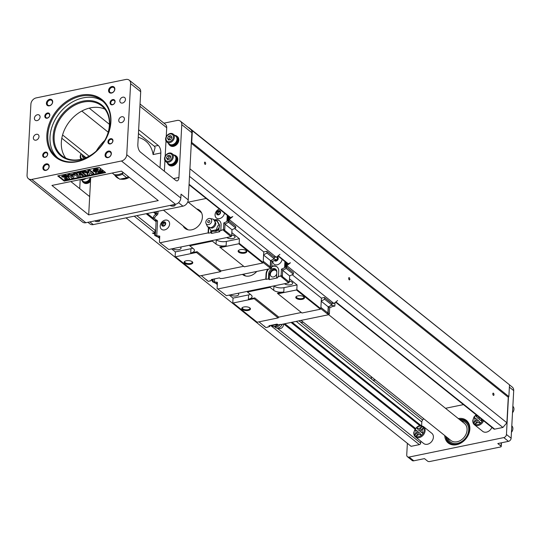 <?xml version="1.0" encoding="UTF-8"?>
<svg xmlns="http://www.w3.org/2000/svg" width="541" height="541" viewBox="0 0 541 541"><rect width="100%" height="100%" fill="white"/><g stroke="black" fill="none" stroke-linecap="round" stroke-linejoin="round"><path stroke-width="0.81" d="M219.477 226.03A5.072 3.909 128.7 0 1 219.091 227.518L218.902 231.034L219.768 231.731L211.605 233.408L211.72 231.264M219.024 228.816A4.348 3.354 128.7 0 1 214.459 231.291M231.988 229.736L231.819 232.9L231.988 229.736L225.022 224.15M231.69 235.274A1.812 0.784 -176.9 0 0 232.211 235.119M231.704 235.031A4.348 1.887 3.1 0 1 234.578 236.126A4.348 1.887 3.1 0 1 232.806 238.574A4.348 1.887 3.1 0 1 226.956 237.6A4.348 1.887 3.1 0 1 226.868 237.526M180.396 247.081A4.348 1.887 3.1 0 1 180.579 247.223A4.348 1.887 3.1 0 1 178.807 249.672A4.348 1.887 3.1 0 1 172.958 248.698A4.348 1.887 3.1 0 1 172.87 248.623M239.176 243.301L238.777 243.768L220.315 247.568L244.316 266.801L262.777 263.007L263.176 262.534L239.176 243.301L239.42 238.737L226.361 241.421A7.391 3.205 -176.9 0 1 216.278 239.791L216.19 239.724M216.278 239.791L216.048 244.099L212.37 241.151L212.403 240.502L230.993 236.681L231.656 235.896L231.819 232.9M216.048 244.099A7.391 3.205 -176.9 0 0 226.124 245.729L219.72 247.041L220.315 247.568M175.487 256.779L199.487 276.011L220.458 271.704L221.12 270.919L197.12 251.687L196.457 252.471L175.487 256.779L175.128 256.468L175.379 251.903L190.946 248.698A7.391 3.205 -176.9 0 0 192.718 248.163M197.12 251.687L190.716 253.005A7.391 3.205 -176.9 0 0 194.422 250.463A7.391 3.205 -176.9 0 0 193.441 248.745L189.769 245.797L189.803 245.147L212.403 240.502M239.42 238.737L232.069 232.846M171.612 248.887L175.379 251.903M196.708 208.934A11.598 8.94 128.7 0 1 199.588 210.314A11.598 8.94 128.7 0 1 201.475 221.262A11.598 8.94 128.7 0 1 191.771 229.803A11.598 8.94 128.7 0 1 185.083 228.417A11.598 8.94 128.7 0 1 183.108 225.908M212.37 241.151L189.769 245.797M184.691 263.271A4.348 1.887 3.1 0 1 184.697 261.384A4.348 1.887 3.1 0 1 188.559 260.613A4.348 1.887 3.1 0 1 192.312 261.797A4.348 1.887 3.1 0 1 190.54 264.245A4.348 1.887 3.1 0 1 184.691 263.271M220.458 271.704L196.457 252.471M221.12 270.919L243.68 266.287M238.689 252.174A4.348 1.887 3.1 0 1 238.696 250.287A4.348 1.887 3.1 0 1 242.557 249.516A4.348 1.887 3.1 0 1 246.311 250.699A4.348 1.887 3.1 0 1 244.539 253.147A4.348 1.887 3.1 0 1 238.689 252.174M262.777 263.007L238.777 243.768M228.87 219.578L228.978 218.26L229.147 219.497L232.786 216.562L229.093 218.192M263.176 262.534L263.751 251.903L234.557 228.512M263.751 251.903L266.767 251.288L273.827 256.948L276.295 257.273L229.147 219.497M229.026 219.524L229.12 219.984M228.512 220.471L229.1 220.349M232.245 229.614L235.687 227.977L235.768 226.476L228.498 220.627M276.295 257.273L279.927 254.338M154.807 234.131L152.413 233.083L154.861 233.171M188.234 202.151L206.175 198.466M228.843 218.956L228.782 216.583M185.002 261.202A3.767 1.637 -176.9 0 0 184.718 261.77A3.767 1.637 -176.9 0 0 185.218 262.649A3.767 1.637 -176.9 0 0 189.411 263.602A3.767 1.637 -176.9 0 0 192.244 262.175A3.767 1.637 -176.9 0 0 192.028 261.58M239 250.098A3.767 1.637 -176.9 0 0 238.716 250.672A3.767 1.637 -176.9 0 0 239.217 251.545A3.767 1.637 -176.9 0 0 243.409 252.505A3.767 1.637 -176.9 0 0 246.243 251.078A3.767 1.637 -176.9 0 0 246.027 250.483M163.132 225.746L162.794 225.151L163.788 223.332L165.14 223.054M218.009 214.466L217.671 213.871L218.665 212.052L220.018 211.774M161.854 224.4L162.855 222.581L164.667 222.209L165.485 223.649L164.484 225.469L162.672 225.84L161.854 224.4L162.794 225.151M162.855 222.581L163.788 223.332M216.731 213.12L217.732 211.301L219.545 210.929L220.363 212.37L219.362 214.189L217.55 214.561L216.731 213.12L217.671 213.871M217.732 211.301L218.665 212.052M163.781 221.905A2.353 1.812 128.7 0 1 165.377 224.725A2.353 1.812 128.7 0 1 161.847 225.448A2.353 1.812 128.7 0 1 163.781 221.905M218.659 210.625A2.353 1.812 128.7 0 1 220.255 213.438A2.353 1.812 128.7 0 1 216.725 214.168A2.353 1.812 128.7 0 1 218.659 210.625M161.509 229.262A5.437 4.193 128.7 0 1 160.244 225.658A6.465 6.465 0 0 1 164.518 220.329A5.437 4.193 128.7 0 1 165.188 220.14A5.437 4.193 128.7 0 1 168.312 220.775M216.386 217.982A5.437 4.193 128.7 0 1 215.122 214.378A6.465 6.465 0 0 1 219.382 209.049M227.585 215.622L227.308 220.728L227.95 220.437L228.403 222.405L225.029 223.94L224.698 230.074L224.035 230.851L222.811 229.871L220.802 230.283L221.086 225.063A7.324 5.64 128.7 0 0 219.321 220.654A7.324 5.64 128.7 0 0 214.419 219.957M228.18 216.102L227.95 220.437M159.71 237.039L157.702 236.938L154.733 235.484L155.024 230.216M154.733 235.484L155.355 235.518L156.139 221.066L155.47 220.478A3.834 2.955 128.7 0 1 153.286 217.854A3.834 2.955 128.7 0 1 155.808 214.27L156.552 213.391L156.653 211.565M155.355 235.518L159.757 236.126L159.426 242.253L168.704 249.482L189.803 245.147M156.728 235.971L157.539 220.911L156.471 219.964A2.82 2.178 128.7 0 1 154.672 218.077A2.82 2.178 128.7 0 1 156.721 215.399L157.918 213.993L156.552 213.391M156.139 221.066L157.539 220.911M155.47 220.478L156.471 219.964M153.286 217.854L154.672 218.077M155.808 214.27L156.721 215.399M227.261 215.359L226.922 221.54L227.308 220.728M210.862 230.392L210.74 232.711L208.474 233.178L208.758 227.964A7.324 5.64 128.7 0 1 208.779 227.68M214.723 220.268A7.324 5.64 128.7 0 1 219.497 220.802M208.474 233.178L208.116 232.887L208.4 227.673A7.324 5.64 128.7 0 1 208.413 227.45M160.968 223.365A5.437 4.193 -51.3 0 0 160.183 225.976A5.437 4.193 -51.3 0 0 161.495 229.249A5.437 4.193 -51.3 0 0 164.633 229.898A5.437 4.193 -51.3 0 0 169.184 225.895A5.437 4.193 -51.3 0 0 168.292 220.762A5.437 4.193 -51.3 0 0 162.435 221.533M215.845 212.086A5.437 4.193 -51.3 0 0 215.061 214.696A5.437 4.193 -51.3 0 0 216.373 217.969A5.437 4.193 -51.3 0 0 219.511 218.618A5.437 4.193 -51.3 0 0 224.447 213.113M219.355 209.029A5.437 4.193 -51.3 0 0 217.313 210.253M225.029 223.94L223.805 222.96L223.474 229.086L224.698 230.074M223.805 222.96L226.922 221.54M228.721 216.535L228.403 222.405M157.918 213.993L158.067 211.274M210.74 232.711L211.605 233.408M209.272 227.917L211.2 230.851L216.278 229.81L217.658 226.057L219.058 224.718L219.639 225.184L217.347 221.141L215.027 220.64M220.802 230.283L221.161 230.574L218.902 231.034M208.116 232.887L160.021 242.774M222.811 229.871L223.474 229.086M224.035 230.851L230.993 236.681M228.498 220.647L228.417 222.229M159.642 238.351L157.884 236.944M235.687 227.977L228.478 222.202M235.768 226.476L228.559 220.701M231.656 235.896L224.569 230.223M263.595 254.737L267.038 253.1L266.767 251.288M206.432 279.711L208.244 281.415L212.153 280.252L211.288 279.555L219.45 277.878L220.315 278.568L222.933 278.392L271.027 268.512L269.803 267.525L270.466 266.747L270.798 260.613L274.186 258.902L270.547 260.634L270.216 266.794L263.244 261.215M273.827 256.948L274.328 257.374L274.186 258.902M267.119 251.599L274.328 257.374M267.038 253.1L274.246 258.875M263.582 255.054L270.547 260.634M263.176 262.473L269.553 267.579L270.216 266.794M201.34 275.633L207.014 280.434M274.267 257.32L274.294 256.847M270.466 266.747L271.69 267.727L272.028 261.594L270.798 260.613M271.69 267.727L271.027 268.512M210.273 280.637L210.253 281.002M274.172 259.078L277.175 259.883L275.146 260.174L272.028 261.594M277.175 259.883L277.364 256.407M212.525 279.372L212.153 280.252M219.091 227.518A5.072 3.909 128.7 0 1 218.841 228.059L219.639 225.184M217.225 229.939L214.96 231.203A5.072 3.909 128.7 0 0 218.726 228.261L216.386 230.574M214.96 231.203L211.774 231.311L211.2 230.851M206.02 223.433L207.149 225.976A4.781 3.686 -51.3 0 0 207.609 226.72A4.781 3.686 -51.3 0 0 212.146 227.146A4.781 3.686 -51.3 0 0 215.135 222.513A4.781 3.686 -51.3 0 0 213.533 219.335A4.781 3.686 -51.3 0 0 212.708 219.044L209.976 218.496A3.408 2.624 -51.3 0 0 206.709 219.937A3.408 2.624 -51.3 0 0 206.02 223.433A3.408 2.624 -51.3 0 0 209.245 224.434A3.408 2.624 -51.3 0 0 211.707 220.971A3.408 2.624 -51.3 0 0 209.976 218.496M207.609 226.72L211.889 228.14A4.348 3.354 -51.3 0 0 215.839 223.46A4.348 3.354 -51.3 0 0 215.845 223.203L213.526 219.335M209.8 221.364A1.204 0.926 128.7 0 1 208.19 222.621A1.204 0.926 128.7 0 1 208.292 220.748A1.204 0.926 128.7 0 1 209.8 221.364M219.058 224.718L216.772 220.674M216.278 229.81L216.853 230.27M289.651 275.944L289.482 279.102L289.651 275.944L282.679 270.358M289.354 281.482A1.812 0.784 -176.9 0 0 289.875 281.32M289.367 281.232A4.348 1.887 3.1 0 1 292.241 282.328A4.348 1.887 3.1 0 1 290.463 284.776A4.348 1.887 3.1 0 1 284.62 283.802A4.348 1.887 3.1 0 1 284.532 283.734M238.06 293.283A4.348 1.887 3.1 0 1 238.243 293.425A4.348 1.887 3.1 0 1 236.464 295.88A4.348 1.887 3.1 0 1 230.622 294.906A4.348 1.887 3.1 0 1 230.534 294.831M296.833 289.509L296.441 289.976L277.979 293.77L301.979 313.002L320.441 309.209L320.84 308.742L296.833 289.509L297.083 284.945L284.025 287.629A7.391 3.205 -176.9 0 1 273.942 286L273.854 285.925M273.942 286L273.712 290.301L270.033 287.359L270.067 286.703L288.657 282.882L289.32 282.104L289.482 279.102M273.712 290.301A7.391 3.205 -176.9 0 0 283.788 291.93L277.384 293.249L277.979 293.77M233.144 302.987L257.151 322.22L278.121 317.905L278.784 317.127L254.784 297.895L254.121 298.673L233.144 302.987L232.792 302.669L233.036 298.105L248.61 294.906A7.391 3.205 -176.9 0 0 250.382 294.365M254.784 297.895L248.38 299.207A7.391 3.205 -176.9 0 0 252.086 296.664A7.391 3.205 -176.9 0 0 251.105 294.946L247.426 292.005L247.467 291.349L270.067 286.703M297.083 284.945L289.733 279.048M229.276 295.088L233.036 298.105M256.738 271.447A11.598 8.94 128.7 0 1 249.428 276.005A11.598 8.94 128.7 0 1 242.747 274.618A11.598 8.94 128.7 0 1 242.463 274.382M270.033 287.359L247.426 292.005M242.348 309.472A4.348 1.887 3.1 0 1 242.361 307.586A4.348 1.887 3.1 0 1 246.223 306.815A4.348 1.887 3.1 0 1 249.976 307.998A4.348 1.887 3.1 0 1 248.197 310.453A4.348 1.887 3.1 0 1 242.348 309.472M278.121 317.905L254.121 298.673M278.784 317.127L301.337 312.488M296.346 298.375A4.348 1.887 3.1 0 1 296.36 296.488A4.348 1.887 3.1 0 1 300.221 295.717A4.348 1.887 3.1 0 1 303.974 296.901A4.348 1.887 3.1 0 1 302.196 299.349A4.348 1.887 3.1 0 1 296.346 298.375M320.441 309.209L296.441 289.976M286.534 265.787L286.642 264.461L286.811 265.705L290.449 262.764L286.757 264.393M320.84 308.742L321.415 298.111L292.221 274.72M321.415 298.111L324.431 297.489L331.491 303.149L333.953 303.481L286.811 265.705M286.683 265.732L286.784 266.186M286.169 266.672L286.764 266.551M289.908 275.822L293.35 274.179L293.432 272.678L286.162 266.828M333.953 303.481L337.591 300.539M286.507 265.158L286.446 262.784M242.666 307.403A3.767 1.637 -176.9 0 0 242.382 307.978A3.767 1.637 -176.9 0 0 242.882 308.85A3.767 1.637 -176.9 0 0 247.075 309.804A3.767 1.637 -176.9 0 0 249.908 308.384A3.767 1.637 -176.9 0 0 249.692 307.782M296.664 296.306A3.767 1.637 -176.9 0 0 296.38 296.874A3.767 1.637 -176.9 0 0 296.881 297.753A3.767 1.637 -176.9 0 0 301.073 298.706A3.767 1.637 -176.9 0 0 303.907 297.286A3.767 1.637 -176.9 0 0 303.69 296.684M275.673 260.674L275.396 260.174M277.276 258.064L277.682 257.976M277.317 257.327L278.02 258.578L277.026 260.39L275.213 260.769L274.936 260.275M277.337 256.907A2.353 1.812 128.7 0 1 277.621 260.086A2.353 1.812 128.7 0 1 274.456 260.491M274.05 264.184A5.437 4.193 128.7 0 1 272.745 261.269A5.437 4.193 -51.3 0 0 274.037 264.17A5.437 4.193 -51.3 0 0 277.168 264.82A5.437 4.193 -51.3 0 0 282.111 259.315M285.249 261.83L284.972 266.929L285.607 266.645L286.067 268.606L282.693 270.142L282.361 276.275L281.699 277.06L280.475 276.072L278.466 276.485L278.743 271.271A7.324 5.64 128.7 0 0 276.978 266.862A7.324 5.64 128.7 0 0 271.771 266.267M285.844 262.304L285.607 266.645M217.374 283.241L215.365 283.139L212.397 281.692L212.525 279.298M212.397 281.692L213.019 281.726L213.154 279.17M276.843 272.089A3.767 2.908 -51.3 0 0 275.984 270.615A3.767 2.908 -51.3 0 0 273.814 270.162A3.767 2.908 -51.3 0 0 270.656 272.941A3.767 2.908 -51.3 0 0 271.271 276.498A3.767 2.908 -51.3 0 0 273.448 276.945A3.767 2.908 -51.3 0 0 276.755 273.719M276.106 269.574A4.713 3.631 -51.3 0 0 271.92 270.202A4.713 3.631 -51.3 0 0 269.546 274.395L269.262 279.609L268.404 278.919L268.681 273.699L269.546 274.395M278.466 276.485L278.825 276.776L276.566 277.242L276.843 272.022A4.713 3.631 -51.3 0 0 275.714 269.188A4.713 3.631 -51.3 0 0 271.345 269.31A4.713 3.631 -51.3 0 0 268.681 273.699M213.019 281.726L217.421 282.328L217.09 288.454L226.368 295.684L247.467 291.349M214.392 282.172L214.567 278.879M284.924 261.567L284.586 267.741L284.972 266.929M268.404 278.919L266.138 279.386L266.422 274.165A7.324 5.64 128.7 0 1 268.64 268.999M271.751 266.713A7.324 5.64 128.7 0 1 277.161 267.011M266.138 279.386L265.78 279.095L266.064 273.874A7.324 5.64 128.7 0 1 267.917 269.147M282.693 270.142L281.469 269.161L281.137 275.295L282.361 276.275M281.469 269.161L284.586 267.741M286.385 262.737L286.067 268.606M276.566 277.242L277.425 277.932L269.262 279.609M265.78 279.095L217.685 288.982M280.475 276.072L281.137 275.295M281.699 277.06L288.657 282.882M286.162 266.855L286.074 268.437M217.299 284.552L215.548 283.153M293.35 274.179L286.142 268.404M293.432 272.678L286.223 266.902M289.32 282.104L282.233 276.424M321.259 300.945L324.701 299.301L324.431 297.489M264.096 325.919L265.901 327.616L269.81 326.453L268.951 325.756L277.114 324.079L277.973 324.776L280.596 324.6L328.691 314.713L327.467 313.733L328.13 312.948L328.461 306.821L331.849 305.11L328.211 306.842L327.88 313.002L320.908 307.416M331.491 303.149L331.991 303.582L331.849 305.11M324.783 297.8L331.991 303.582M324.701 299.301L331.91 305.077M321.246 301.256L328.211 306.842M320.84 308.674L327.217 313.78L327.88 313.002M259.004 321.834L264.677 326.636M331.931 303.528L331.958 303.055M328.13 312.948L329.354 313.929L329.685 307.802L328.461 306.821M329.354 313.929L328.691 314.713M267.93 326.838L267.91 327.204M331.836 305.286L334.838 306.091L332.81 306.382L329.685 307.802M334.838 306.091L335.028 302.615M269.858 325.574L269.81 326.453M278.29 324.708L277.58 325.337L277.006 324.87L277.148 324.113M277.58 325.337L274.679 326.399L272.508 326.379L271.934 325.919L274.03 324.938L277.006 324.87M271.447 325.249L271.934 325.919M280.245 324.316A4.348 3.354 128.7 0 1 274.74 326.399M283.396 324.025A3.408 2.624 128.7 0 1 282.402 327.319A3.408 2.624 128.7 0 1 279.298 328.556L276.573 328.008A4.781 3.686 128.7 0 1 275.748 327.718L274.253 326.412M282.125 324.282A4.781 3.686 128.7 0 1 276.573 328.008M272.563 325.019A5.072 3.909 -51.3 0 0 273.827 324.985M274.03 324.938A5.072 3.909 -51.3 0 0 275.322 324.451M335.582 302.162L493.845 428.979A1.447 1.116 -51.3 0 0 494.684 429.148L502.907 427.458L506.89 422.771L508.27 397.27L508.865 396.567L509.5 384.827L188.471 127.635M125.87 79.459L36.206 97.894A5.795 4.47 -51.3 0 0 30.898 104.142L27.05 175.23A5.795 4.47 -51.3 0 0 28.45 178.719A5.795 4.47 -51.3 0 0 31.791 179.416L121.454 160.981A5.795 4.47 -51.3 0 0 126.756 154.733L130.611 83.645A5.795 4.47 -51.3 0 0 129.211 80.156A5.795 4.47 -51.3 0 0 125.87 79.459M163.95 123.159L177.042 120.467A5.795 4.47 -51.3 0 1 180.39 121.164A5.795 4.47 -51.3 0 1 181.783 124.653L178.922 177.482A5.795 2.705 -101.6 0 1 177.211 180.85A5.795 2.705 -101.6 0 1 175.757 180.383L140.437 152.089A5.795 2.705 -101.6 0 1 137.84 144.555L140.701 91.733A5.795 4.47 -51.3 0 0 139.301 88.237L129.211 80.156M109.424 124.322L89.238 108.146M420.77 441.158L420.661 443.072A1.447 1.116 -51.3 0 1 419.336 444.634L411.113 446.325L125.992 217.867M414.967 429.101L283.741 323.951M156.106 221.675L146.171 213.715M414.988 429.074L283.782 323.944M156.106 221.641L146.212 213.709M415.488 428.404L284.85 323.728M153.319 218.334L147.28 213.492M419.992 425.76L291.058 322.45M155.909 214.155L153.488 212.214M421.256 425.74L292.086 322.24M156.43 213.539L154.516 212.004M421.601 425.787L421.804 421.98A2.901 2.232 128.7 0 1 422.643 419.985L423.725 418.707M299.2 320.772L300.803 322.362L303.366 322.267M371.092 376.536L371.491 378.998L372.884 380.113L375.447 380.025M445.507 408.299L463.448 404.614M509.5 384.827L188.802 127.568M508.865 396.567L191.724 142.445L192.359 130.706M180.39 121.164L190.479 129.245A5.795 4.47 128.7 0 1 191.872 132.741L191.325 142.912L191.724 142.445M508.27 397.27L191.304 143.291M493.446 393.219A1.156 0.541 -101.6 0 1 493.967 394.443A1.156 0.541 -101.6 0 1 493.622 395.397A1.156 0.541 -101.6 0 1 492.865 394.375A1.156 0.541 -101.6 0 1 493.155 393.131A1.156 0.541 -101.6 0 1 493.446 393.219M349.29 277.709A1.156 0.541 -101.6 0 1 349.804 278.933A1.156 0.541 -101.6 0 1 349.466 279.886A1.156 0.541 -101.6 0 1 348.702 278.865A1.156 0.541 -101.6 0 1 348.999 277.614A1.156 0.541 -101.6 0 1 349.29 277.709M205.134 162.199A1.156 0.541 -101.6 0 1 205.648 163.423A1.156 0.541 -101.6 0 1 205.31 164.376A1.156 0.541 -101.6 0 1 204.545 163.348A1.156 0.541 -101.6 0 1 204.843 162.104A1.156 0.541 -101.6 0 1 205.134 162.199M506.89 422.771L189.925 168.792M502.907 427.458L189.512 176.339M28.45 178.719L82.509 222.04A5.795 4.47 128.7 0 0 85.85 222.73L175.514 204.302A5.795 4.47 128.7 0 0 180.816 198.053L181.032 194.138L188.234 199.913A5.795 4.47 128.7 0 1 182.932 206.162L178.557 202.659M191.325 142.912L188.234 199.913M164.363 171.254L164.937 160.569M165.167 156.281L165.999 141.005M166.229 136.717L166.716 127.75L139.909 106.273M158.236 145.455A5.795 2.705 -101.6 0 1 160.839 152.981L153.103 154.57L155.111 147.537L154.334 146.253L158.236 145.455L138.638 129.752M160.839 152.981L160.035 167.784M154.334 146.253L138.435 133.519M88.69 214.892L158.256 200.589L121.495 171.132L51.929 185.435L88.69 214.892L89.678 196.626L70.851 181.546M64.19 181.1L105.63 172.579L99.145 167.385L57.704 175.899L64.19 181.1L64.223 180.451L97.651 173.58M96.974 168.224L97.434 169.441L96.575 168.92M96.596 168.92L96.481 168.265L97.096 168.143L97.427 169.421M97.461 168.772L97.434 169.441M93.579 170.361L96.521 170.32L98.34 169.38L97.542 171.139L93.579 170.361L93.918 169.705M95.202 169.685L95.71 169.678M95.858 168.434L96.075 169.664L96.738 169.576M97.448 169.205L98.374 168.731L98.34 169.38M93.079 171.132L97.204 171.659L95.811 173.323L95.426 172.024L93.079 171.132L93.12 170.483L96.251 170.882M79.96 171.768L81.468 171.463L85.789 174.926L85.755 175.582L83.328 176.075L78.918 174.013L80.426 176.67L77.992 177.171L73.671 173.708L75.179 173.397L78.58 176.129L76.768 173.073L78.337 172.748L83.328 175.149L79.926 172.423L79.96 171.768M79.473 174.27L80.426 176.67M73.671 173.708L73.704 173.059L75.213 172.748L77.816 174.831M76.768 173.073L76.808 172.417L78.371 172.099L81.238 173.478M97.786 173.553L102.188 172.647M102.411 172.599L104.988 172.065M58.381 175.764L64.223 180.451M67.916 174.243L69.41 173.938L70.283 174.635L73.569 173.959L74.3 174.54L73.522 178.111L72.224 178.374L69.485 176.177L68.484 176.386L67.753 175.798L68.754 175.595L67.882 174.899L67.916 174.243M67.753 175.798L68.112 175.081M87.906 170.138L89.529 169.806L93.857 173.269L93.823 173.918L92.2 174.256L90.279 172.714L88.92 174.926L86.736 175.379L88.082 173.404L82.246 171.943L84.349 171.511L88.589 172.687L89.177 171.835L87.872 170.787L87.906 170.138M86.736 175.379L87.73 173.316M82.246 171.943L82.286 171.294L84.382 170.861L88.623 172.031L88.913 171.619M61.762 176.826L61.796 176.17L65.576 174.98L67.273 175.494L67.24 176.15L63.419 176.718L67.956 176.914L69.424 178.875L65.346 179.713L64.568 179.091L67.476 178.496L66.983 177.854L61.762 176.826L65.535 175.629L67.24 176.15M63.642 176.42L67.997 176.258L69.458 178.226L69.424 178.875M64.568 179.091L64.602 178.442L65.373 178.28M66.631 178.023L67.043 177.935M98.787 171.274L97.651 173.62L99.463 172.68L102.405 172.64L102.445 171.991L99.774 171.463M98.78 171.335L100.207 169.022L100.592 170.32L102.939 171.213L102.905 171.862L98.78 171.335L100.173 169.678L100.558 170.976L102.905 171.862M96.284 169.658L95.257 169.387L94.716 170.002L94.384 168.697L95.013 168.569L95.135 169.144L95.52 168.657M94.35 169.347L95.98 169.631L95.493 169.117L95.946 168.379L96.075 169.664L95.825 169.083M94.262 168.724L94.594 170.002L93.992 170.151L93.6 169.502L93.634 168.853L94.262 168.724L94.634 169.353M94.269 168.745L94.459 170.016L94.269 168.745M93.6 169.502L94.222 169.374M95.493 169.117L95.919 169.049M95.02 168.589L95.135 169.144M95.946 168.379L95.906 169.029M95.29 168.508L95.257 169.164M95.257 168.522L95.216 169.171M95.013 168.569L94.979 169.218M100.592 170.32L100.558 170.976M100.207 169.022L100.173 169.678M98.482 171.213L97.651 173.62M102.405 172.64L98.448 171.862M67.956 176.914L67.997 176.258M66.611 177.09L66.644 176.44M87.872 170.787L89.495 170.456L93.823 173.918M88.589 172.687L88.623 172.031M84.349 171.511L84.382 170.861M89.495 170.456L89.529 169.806M67.882 174.899L69.376 174.594L70.249 175.291L73.535 174.615L74.259 175.196M72.819 175.494L70.972 175.872L72.453 177.056L72.819 175.494M71.649 175.73L72.487 176.407L72.697 175.521M72.453 177.056L72.487 176.407M73.535 174.615L73.569 173.959M70.249 175.291L70.283 174.635M69.376 174.594L69.41 173.938M79.926 172.423L81.427 172.112L85.755 175.582M78.337 172.748L78.371 172.099M75.179 173.397L75.213 172.748M81.427 172.112L81.468 171.463M97.238 171.078L97.204 171.659M96.555 169.671L96.521 170.32M96.318 168.758L96.284 169.407L96.629 168.934M96.447 168.92L97.069 168.812M97.096 168.143L97.062 168.792M90.712 177.462L89.678 196.626M86.026 157.641L61.816 138.239M89.076 156.173L62.587 134.946M108.2 132.187L81.826 111.054M89.907 221.898L93.268 224.596A5.795 4.47 128.7 0 1 89.928 223.9L87.933 222.304M99.301 219.964A2.597 1.129 3.1 0 1 99.49 220.106A2.597 1.129 3.1 0 1 98.428 221.567A2.597 1.129 3.1 0 1 94.932 220.985A2.597 1.129 3.1 0 1 94.824 220.884M174.648 204.478A2.597 1.129 3.1 0 1 174.838 204.62A2.597 1.129 3.1 0 1 173.776 206.08A2.597 1.129 3.1 0 1 170.28 205.499A2.597 1.129 3.1 0 1 170.165 205.397M93.268 224.596L182.932 206.162M171.937 205.032A1.812 0.784 -176.9 0 0 174.351 204.539M96.589 220.525A1.812 0.784 -176.9 0 0 99.003 220.025M80.21 179.619L79.716 188.653M176.116 155.977A5.795 4.47 128.7 0 1 176.38 156.166A5.795 4.47 128.7 0 1 176.244 163.483A5.795 4.47 128.7 0 1 169.13 165.215A5.795 4.47 128.7 0 1 168.887 164.998M140.038 104L165.316 124.261A5.795 4.47 128.7 0 1 166.716 127.75M177.178 136.406A5.795 4.47 128.7 0 1 177.441 136.602A5.795 4.47 128.7 0 1 177.299 143.92A5.795 4.47 128.7 0 1 170.185 145.651A5.795 4.47 128.7 0 1 169.948 145.434M174.797 135.406A5.795 4.47 128.7 0 1 176.934 136.197A5.795 4.47 128.7 0 1 176.799 143.514A5.795 4.47 128.7 0 1 169.685 145.245A5.795 4.47 128.7 0 1 168.447 143.324M176.393 136.88A4.93 3.801 128.7 0 1 177.198 141.526A4.93 3.801 128.7 0 1 173.073 145.157A4.93 3.801 128.7 0 1 170.232 144.569M173.167 134.107L175.764 136.183A5.072 3.909 128.7 0 1 175.642 142.587A5.072 3.909 128.7 0 1 169.414 144.102L166.824 142.026A5.072 3.909 -51.3 0 0 173.046 140.511A5.072 3.909 -51.3 0 0 173.167 134.107A5.072 3.909 -51.3 0 0 168.467 134.242A5.072 3.909 -51.3 0 0 165.6 138.969A5.072 3.909 -51.3 0 0 166.824 142.026M166.019 138.591A4.254 3.28 -51.3 0 0 171.369 140.768A4.254 3.28 -51.3 0 0 171.727 134.141A4.254 3.28 -51.3 0 0 166.019 138.591M167.527 138.28L168.724 136.102L170.902 135.656L171.882 137.387L170.686 139.564L168.515 140.011L167.527 138.28L168.975 139.436L170.165 137.252L171.632 136.954M169.218 139.869L168.975 139.436M168.724 136.102L170.165 137.252M173.735 154.976A5.795 4.47 128.7 0 1 175.879 155.761A5.795 4.47 128.7 0 1 175.737 163.078A5.795 4.47 128.7 0 1 168.623 164.809A5.795 4.47 128.7 0 1 167.392 162.895M175.338 156.444A4.93 3.801 128.7 0 1 176.136 161.09A4.93 3.801 128.7 0 1 172.011 164.721A4.93 3.801 128.7 0 1 169.171 164.133M172.106 153.671L174.702 155.747A5.072 3.909 128.7 0 1 174.581 162.151A5.072 3.909 128.7 0 1 168.359 163.666L165.762 161.59A5.072 3.909 -51.3 0 0 171.984 160.075A5.072 3.909 -51.3 0 0 172.106 153.671A5.072 3.909 -51.3 0 0 167.406 153.806A5.072 3.909 -51.3 0 0 164.538 158.533A5.072 3.909 -51.3 0 0 165.762 161.59M164.964 158.155A4.254 3.28 -51.3 0 0 170.307 160.332A4.254 3.28 -51.3 0 0 170.665 153.705A4.254 3.28 -51.3 0 0 164.964 158.155M166.472 157.844L167.663 155.666L169.84 155.22L170.821 156.951L169.631 159.128L167.453 159.575L166.472 157.844L167.913 159L169.103 156.822L170.577 156.518M168.156 159.433L167.913 159M167.663 155.666L169.103 156.822M80.683 95.196A36.964 28.49 128.7 0 1 105.711 139.389A36.964 28.49 128.7 0 1 50.252 150.79A36.964 28.49 128.7 0 1 80.683 95.196M108.389 151.095A3.625 2.793 128.7 0 1 110.844 155.423A3.625 2.793 128.7 0 1 105.407 156.538A3.625 2.793 128.7 0 1 108.389 151.095M111.886 86.533A3.625 2.793 128.7 0 1 114.34 90.861A3.625 2.793 128.7 0 1 108.903 91.977A3.625 2.793 128.7 0 1 111.886 86.533M49.731 99.307A3.625 2.793 128.7 0 1 52.179 103.642A3.625 2.793 128.7 0 1 46.742 104.758A3.625 2.793 128.7 0 1 49.731 99.307M46.228 163.869A3.625 2.793 128.7 0 1 48.683 168.204A3.625 2.793 128.7 0 1 43.246 169.319A3.625 2.793 128.7 0 1 46.228 163.869M47.459 112.995A2.901 2.232 128.7 0 1 49.42 116.457A2.901 2.232 128.7 0 1 45.072 117.35A2.901 2.232 128.7 0 1 47.459 112.995M45.336 152.122A2.901 2.232 128.7 0 1 47.304 155.592A2.901 2.232 128.7 0 1 42.949 156.484A2.901 2.232 128.7 0 1 45.336 152.122M112.711 99.578A2.901 2.232 128.7 0 1 114.672 103.047A2.901 2.232 128.7 0 1 110.323 103.94A2.901 2.232 128.7 0 1 112.711 99.578M110.587 138.712A2.901 2.232 128.7 0 1 112.555 142.175A2.901 2.232 128.7 0 1 108.2 143.067A2.901 2.232 128.7 0 1 110.587 138.712M122.8 97.184A3.26 2.516 128.7 0 1 124.68 97.576A3.26 2.516 128.7 0 1 124.599 101.688A3.26 2.516 128.7 0 1 120.602 102.662A3.26 2.516 128.7 0 1 120.068 99.585A3.26 2.516 128.7 0 1 122.8 97.184M121.739 116.748A3.26 2.516 128.7 0 1 123.619 117.14A3.26 2.516 128.7 0 1 123.544 121.258A3.26 2.516 128.7 0 1 119.541 122.225A3.26 2.516 128.7 0 1 119.006 119.148A3.26 2.516 128.7 0 1 121.739 116.748M37.403 114.739A3.26 2.516 128.7 0 1 39.283 115.125A3.26 2.516 128.7 0 1 39.209 119.243A3.26 2.516 128.7 0 1 35.206 120.217A3.26 2.516 128.7 0 1 34.671 117.14A3.26 2.516 128.7 0 1 37.403 114.739M36.342 134.303A3.26 2.516 128.7 0 1 38.228 134.689A3.26 2.516 128.7 0 1 38.147 138.807A3.26 2.516 128.7 0 1 34.144 139.781A3.26 2.516 128.7 0 1 33.616 136.704A3.26 2.516 128.7 0 1 36.342 134.303M110.817 139.368A2.394 1.846 -51.3 0 0 108.815 141.133A2.394 1.846 -51.3 0 0 109.208 143.385A2.394 1.846 -51.3 0 0 112.143 142.675A2.394 1.846 -51.3 0 0 112.197 139.652A2.394 1.846 -51.3 0 0 110.817 139.368M112.934 100.241A2.394 1.846 -51.3 0 0 110.932 101.999A2.394 1.846 -51.3 0 0 111.324 104.257A2.394 1.846 -51.3 0 0 114.259 103.541A2.394 1.846 -51.3 0 0 114.313 100.525A2.394 1.846 -51.3 0 0 112.934 100.241M45.566 152.778A2.394 1.846 -51.3 0 0 43.564 154.543A2.394 1.846 -51.3 0 0 43.956 156.802A2.394 1.846 -51.3 0 0 46.884 156.085A2.394 1.846 -51.3 0 0 46.945 153.069A2.394 1.846 -51.3 0 0 45.566 152.778M47.682 113.651A2.394 1.846 -51.3 0 0 45.681 115.416A2.394 1.846 -51.3 0 0 46.073 117.668A2.394 1.846 -51.3 0 0 49.008 116.957A2.394 1.846 -51.3 0 0 49.062 113.935A2.394 1.846 -51.3 0 0 47.682 113.651M46.492 164.62A3.043 2.347 -51.3 0 0 43.943 166.865A3.043 2.347 -51.3 0 0 44.443 169.739A3.043 2.347 -51.3 0 0 48.176 168.826A3.043 2.347 -51.3 0 0 48.25 164.985A3.043 2.347 -51.3 0 0 46.492 164.62M49.988 100.058A3.043 2.347 -51.3 0 0 47.439 102.303A3.043 2.347 -51.3 0 0 47.939 105.177A3.043 2.347 -51.3 0 0 51.672 104.264A3.043 2.347 -51.3 0 0 51.747 100.423A3.043 2.347 -51.3 0 0 49.988 100.058M112.149 87.284A3.043 2.347 -51.3 0 0 109.6 89.522A3.043 2.347 -51.3 0 0 110.094 92.396A3.043 2.347 -51.3 0 0 113.826 91.49A3.043 2.347 -51.3 0 0 113.901 87.649A3.043 2.347 -51.3 0 0 112.149 87.284M108.653 151.845A3.043 2.347 -51.3 0 0 106.104 154.084A3.043 2.347 -51.3 0 0 106.597 156.958A3.043 2.347 -51.3 0 0 110.33 156.051A3.043 2.347 -51.3 0 0 110.405 152.21A3.043 2.347 -51.3 0 0 108.653 151.845M81.008 96.142A36.24 27.936 -51.3 0 0 50.665 122.834A36.24 27.936 -51.3 0 0 56.582 157.032A36.24 27.936 -51.3 0 0 101.039 146.212A36.24 27.936 -51.3 0 0 101.904 100.464A36.24 27.936 -51.3 0 0 81.008 96.142M57.691 157.864A36.24 27.936 128.7 0 1 53.167 123.754A36.24 27.936 128.7 0 1 83.172 97.874A36.24 27.936 128.7 0 1 102.959 101.37M79.818 159.832A32.616 25.143 128.7 0 1 57.731 120.839A32.616 25.143 128.7 0 1 106.672 110.777A32.616 25.143 128.7 0 1 79.818 159.832M80.21 159.467A31.892 24.582 -51.3 0 0 106.908 135.974A31.892 24.582 -51.3 0 0 101.708 105.88A31.892 24.582 -51.3 0 0 83.321 102.073A31.892 24.582 -51.3 0 0 56.622 125.566A31.892 24.582 -51.3 0 0 61.823 155.659A31.892 24.582 -51.3 0 0 80.21 159.467M104.954 109.214A31.892 24.582 -51.3 0 0 90.53 107.848A31.892 24.582 -51.3 0 0 65.028 128.643A31.892 24.582 -51.3 0 0 65.779 158.1M90.496 181.445A5.795 4.47 128.7 0 1 83.733 182.77A5.795 4.47 128.7 0 1 83.49 182.554M90.557 180.356A5.795 4.47 128.7 0 1 83.233 182.364A5.795 4.47 128.7 0 1 81.995 180.444M90.638 178.888A4.93 3.801 128.7 0 1 86.614 182.27A4.93 3.801 128.7 0 1 83.781 181.688M90.327 177.543A5.072 3.909 128.7 0 1 82.962 181.221L80.812 179.497M80.893 179.477A5.072 3.909 -51.3 0 0 85.776 178.476M81.15 153.732A5.072 3.909 -51.3 0 0 80.203 156.518A5.072 3.909 -51.3 0 0 81.096 159.27M81.36 153.901A4.254 3.28 -51.3 0 0 80.629 156.139A4.254 3.28 -51.3 0 0 82.124 159.007M85.322 157.073L83.118 157.566L82.137 155.835L82.638 154.922M82.137 155.835L83.578 156.985L84.078 156.079M83.821 157.417L83.578 156.985M129.319 177.401A14.499 11.172 128.7 0 1 125.025 179.044A14.499 11.172 128.7 0 1 121.34 179.227M119.074 178.679A14.499 11.172 128.7 0 1 116.667 177.313A14.499 11.172 128.7 0 1 114.78 175.216M117.498 177.901A14.499 11.172 128.7 0 1 116.403 176.535M123.923 179.22A13.045 10.056 128.7 0 1 122.726 179.071M124.633 179.118A13.045 10.056 128.7 0 1 122.996 179.03M128.508 176.751A11.598 8.94 128.7 0 1 127.906 176.988M128.271 176.562L126.892 177.739L119.737 179.206L114.083 174.608A15.222 11.733 -51.3 0 0 123.01 172.768L123.226 172.518M112.291 173.025L114.083 174.608M123.01 172.768L122.367 174.249L126.689 177.712A15.946 12.287 -51.3 0 1 119.669 179.152M328.698 314.706L464.455 423.481A10.874 8.379 128.7 0 1 466.227 433.74A10.874 8.379 128.7 0 1 457.125 441.747A10.874 8.379 128.7 0 1 450.856 440.448L301.033 320.4M447.874 438.061A12.321 9.495 -51.3 0 0 450.382 441.929M465.794 422.697A12.321 9.495 -51.3 0 0 461.466 421.087M447.725 437.946A12.321 9.495 -51.3 0 0 450.308 441.869A12.321 9.495 -51.3 0 0 465.422 438.19A12.321 9.495 -51.3 0 0 465.72 422.636A12.321 9.495 -51.3 0 0 461.324 420.972M446.568 437.013A13.336 10.279 -51.3 0 0 457.923 444.127M469.581 429.574A13.336 10.279 -51.3 0 0 460.168 420.046M459.945 419.87A13.768 10.617 128.7 0 1 466.552 421.453M449.334 442.937A13.768 10.617 128.7 0 1 446.345 436.837M445.77 436.377A13.768 10.617 -51.3 0 0 449.044 442.714A13.768 10.617 -51.3 0 0 465.936 438.602A13.768 10.617 -51.3 0 0 466.268 421.216A13.768 10.617 -51.3 0 0 459.37 419.403M483.593 420.756A6.526 5.031 128.7 0 1 474.403 424.712L482.687 431.353A6.526 5.031 -51.3 0 0 491.884 427.404M458.322 418.572A14.499 11.172 128.7 0 1 469.858 428.885A14.499 11.172 128.7 0 1 457.314 444.546A14.499 11.172 128.7 0 1 444.729 435.539M423.535 426.66C419.234 424.32 415.955 426.349 413.709 432.746L415.38 436.844L423.671 443.485A6.526 5.031 -51.3 0 0 431.671 441.537A6.526 5.031 -51.3 0 0 431.826 433.3L423.535 426.66A6.526 5.031 128.7 0 1 423.38 434.896A6.526 5.031 128.7 0 1 415.38 436.844A6.526 5.031 128.7 0 1 413.804 432.915M407.366 443.322L406.731 454.967A2.901 2.232 -51.3 0 0 407.434 456.712A2.901 2.232 -51.3 0 0 409.104 457.057L503.786 437.595A2.901 2.232 -51.3 0 0 506.444 434.47L508.466 397.04M407.434 456.712L412.114 460.465A2.901 2.232 128.7 0 0 413.791 460.81L424.462 458.619L427.708 461.216A1.447 0.629 -176.9 0 0 429.682 461.541L500.506 446.981A1.447 0.629 -176.9 0 0 501.237 446.481A1.447 0.629 -176.9 0 0 501.04 446.142L501.223 442.842M509.5 384.874L512.307 387.126A5.795 4.47 128.7 0 1 513.707 390.616L511.123 438.224A2.901 2.232 128.7 0 1 508.472 441.348L497.801 443.546L501.04 446.142M512.854 406.298A5.072 3.909 128.7 0 1 513.95 409.246A5.072 3.909 128.7 0 1 512.51 412.715M511.793 425.862A5.072 3.909 128.7 0 1 512.888 428.81A5.072 3.909 128.7 0 1 511.448 432.279M481.017 418.693L481.889 421.311L478.968 419.174L480.036 417.909M478.034 416.3L475.566 415.738L478.129 418.436L479.096 417.158M473.902 422.879L477.196 419.539L474.2 417.341L475.154 419.884L473.902 422.879L477.121 419.478M480.523 422.913L477.919 422.379L475.12 423.955L477.96 420.215L480.523 422.913L477.845 422.325L475.12 423.955M477.96 420.215L480.455 422.859M478.061 418.376L479.028 417.097M480.949 418.639L481.815 421.256L478.893 419.113M423.163 427.904L421.973 430.886L422.866 433.442L419.87 431.245L423.163 427.904M419.106 430.568L421.879 426.768L419.147 428.465L416.543 427.87L419.106 430.568M414.879 435.011L418.173 431.671L415.184 429.473L416.137 432.016L414.879 435.011L418.098 431.61M421.507 435.045L418.896 434.511L416.097 436.087L418.937 432.347L421.507 435.045L418.822 434.457L416.097 436.087M418.937 432.347L421.432 434.991M419.038 430.508L421.879 426.768M423.096 427.843L421.899 430.832L422.792 433.388L419.87 431.245M226.361 241.421L226.124 245.729M190.946 248.698L190.716 253.005M208.758 227.964L208.4 227.673M284.025 287.629L283.788 291.93M248.61 294.906L248.38 299.207M266.422 274.165L266.064 273.874M419.336 444.634L270.568 325.425M154.882 232.731L134.222 216.177M420.661 443.072L277.229 328.144M155.619 230.696L136.826 215.643M421.804 421.98L296.258 321.381M422.643 419.985L372.884 380.113M299.41 321.246L298.903 320.833M371.491 378.998L300.803 322.362M494.684 429.148L335.893 301.912M288.252 263.738L278.23 255.71M230.588 217.529L189.086 184.278M191.872 132.741L181.783 124.653M140.701 91.733L130.611 83.645M180.816 198.053L126.756 154.733M173.519 178.591L178.922 177.482M175.514 204.302L121.454 160.981M85.85 222.73L31.791 179.416M153.103 154.57A31.892 24.582 -51.3 0 0 138.232 137.333M65.535 175.629L65.576 174.98M88.88 195.991L89.718 195.815M96.257 151.088A37.694 29.052 128.7 0 1 104.792 140.423M122.367 174.249A15.946 12.287 128.7 0 1 115.341 175.69M508.472 441.348L503.786 437.595M413.791 460.81L409.104 457.057M511.123 438.224L506.444 434.47M513.707 390.616L509.379 387.146M476.134 414.778L474.051 416.881L472.733 420.614L474.403 424.712A6.526 5.031 128.7 0 1 472.827 420.783M476.364 414.967A5.795 4.47 -51.3 0 0 473.098 420.364A5.795 4.47 -51.3 0 0 476.993 424.651A5.795 4.47 -51.3 0 0 482.761 420.093M414.075 432.496A5.795 4.47 -51.3 0 0 421.365 435.464A5.795 4.47 -51.3 0 0 421.852 426.43A5.795 4.47 -51.3 0 0 414.075 432.496M228.802 219.673L228.877 218.368M286.466 265.881L286.541 264.576M287.853 263.913L277.925 255.961M230.189 217.705L189.059 184.751M177.441 136.602L176.934 136.197M170.185 145.651L169.685 145.245M176.38 156.166L175.879 155.761M169.13 165.215L168.623 164.809M83.733 182.77L83.233 182.364M163.463 210.165L187.964 229.797M243.369 274.192L245.628 275.998M187.815 201.813L201.556 212.829M501.433 442.795L501.237 446.481"/></g></svg>
